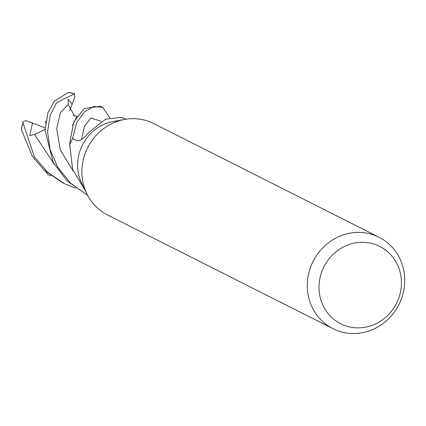 <?xml version="1.0" encoding="UTF-8"?>
<svg xmlns="http://www.w3.org/2000/svg" width="426" height="426" viewBox="0 0 426 426"><rect width="100%" height="100%" fill="white"/><g stroke="black" fill="none" stroke-linecap="round" stroke-linejoin="round"><path stroke-width="0.64" d="M332.962 328.68L107.538 214.96A51.195 48.047 -63.2 0 1 86.995 194.059L81.883 183.681A42.664 40.039 -63.2 0 1 80.823 148.642A42.664 40.039 -63.2 0 1 113.252 121.501L124.637 119.44A51.195 48.047 -63.2 0 1 153.653 123.545L379.076 237.261A51.195 48.047 -63.2 0 1 400.898 300.213A51.195 48.047 -63.2 0 1 332.962 328.68A51.195 48.047 -63.2 0 1 311.14 265.728A51.195 48.047 -63.2 0 1 379.076 237.261M69.726 145.101L69.736 144.829A42.664 40.039 -63.2 0 1 70.301 143.333A42.664 40.039 -63.2 0 1 72.473 138.658L76.946 140.58C79.593 141.592 83.517 138.897 88.72 132.491L105.573 119.195L121.192 117.363L122.049 117.571A42.664 40.039 -63.2 0 1 126.08 119.2M69.736 144.829L72.66 169.367L85.711 191.455M87.66 195.364A42.664 40.039 -63.2 0 1 87.532 195.294A42.664 40.039 -63.2 0 1 87.357 195.199L70.487 183.058L57.803 167.306L50.098 149.611L47.547 131.852L50.22 115.137L56.823 102.442L74.577 93.832L74.79 97.341L71.792 105.201L71.925 103.928L68.117 99.237L68.187 104.487L74.63 116.176M86.995 194.059A51.195 48.047 -63.2 0 1 85.717 152.007A51.195 48.047 -63.2 0 1 124.637 119.44M398.198 299.686A43.314 40.651 -63.2 0 1 344.224 325.32A43.314 40.651 -63.2 0 1 322.258 270.505A43.314 40.651 -63.2 0 1 376.233 244.87A43.314 40.651 -63.2 0 1 398.198 299.686M69.731 144.957A5.767 5.416 116.8 0 1 69.699 145.378A718.172 392.192 144.5 0 1 69.662 146.304M100.504 106.287L84.295 108.534L73.826 121.927L69.742 143.051L69.752 144.787A42.664 40.039 -63.2 0 1 70.301 143.333A42.664 40.039 -63.2 0 1 72.58 138.466L76.664 122.693L84.588 111.671L93.906 106.457L102.751 107.421L109.849 117.858M68.298 92.501L54.427 101.17L47.941 112.73L45.108 130.622L53.159 162.247L66.919 180.816L87.665 195.38M51.109 175.826L48.314 174.878L45.694 171.529M75.727 188.244L64.321 183.606L47.387 172.029L34.341 156.789L22.983 122.81L23.121 121.751L25.917 120.664L33.34 123.375L32.27 123.806L29.788 135.585L34.628 134.494L45.129 129.366M23.121 121.751L21.369 129.525L32.275 156.129L43.766 169.793L62.43 182.647M74.774 139.653L72.58 138.466M76.659 116.777L72.495 125.345M45.577 123.252L45.39 121.836L45.891 121.021M126.096 119.2L122.092 117.587M71.792 105.201L69.502 110.925M33.34 123.375L45.177 127.949M21.369 129.525A42.664 40.039 -63.2 0 1 22.983 122.81M72.196 103.987L71.925 103.928M68.187 104.482L60.343 112.704L56.695 128.902L60.354 150.037L73.187 171.023M34.623 134.494L54.198 164.138M32.195 123.018L32.27 123.801M101.074 121.298L90.999 117.965L84.486 126.101L81.403 139.648M68.091 92.479A42.664 40.039 -63.2 0 1 74.486 93.811M63.799 183.34L61.823 182.339M77.255 116.586L73.203 115.079M74.577 93.832L68.24 92.474M102.751 107.421L100.248 106.159"/></g></svg>
